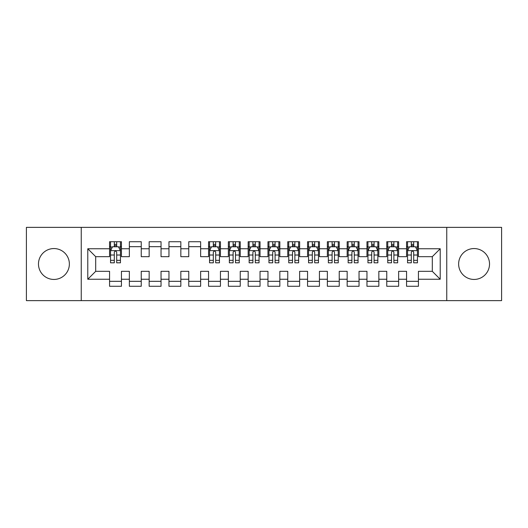 <?xml version="1.0" encoding="UTF-8"?>
<svg xmlns="http://www.w3.org/2000/svg" width="528" height="528" viewBox="0 0 528 528"><rect width="100%" height="100%" fill="white"/><g stroke="black" fill="none" stroke-linecap="round" stroke-linejoin="round"><path stroke-width="0.79" d="M474.078 248.556A15.444 15.444 0 0 0 458.634 264A15.444 15.444 0 0 0 474.078 279.444A15.444 15.444 0 0 0 489.522 264A15.444 15.444 0 0 0 474.078 248.556M53.922 248.556A15.444 15.444 0 0 0 38.478 264A15.444 15.444 0 0 0 53.922 279.444A15.444 15.444 0 0 0 69.366 264A15.444 15.444 0 0 0 53.922 248.556M446.754 300.63L501.6 300.63L501.6 227.37L446.754 227.37L446.754 300.63L81.246 300.63L81.246 227.37L26.4 227.37L26.4 300.63L81.246 300.63M446.754 227.37L81.246 227.37M87.78 279.246L87.78 248.754L109.56 248.754L109.56 256.674L95.7 256.674L95.7 271.326L87.78 279.246L109.56 279.246L109.56 286.275L121.44 286.275L121.44 279.246L129.36 279.246L129.36 286.275L141.24 286.275L141.24 279.246L149.16 279.246L149.16 286.275L161.04 286.275L161.04 279.246L168.96 279.246L168.96 286.275L180.84 286.275L180.84 279.246L188.76 279.246L188.76 286.275L200.64 286.275L200.64 279.246L208.56 279.246L208.56 286.275L220.44 286.275L220.44 279.246L228.36 279.246L228.36 286.275L240.24 286.275L240.24 279.246L248.16 279.246L248.16 286.275L260.04 286.275L260.04 279.246L267.96 279.246L267.96 286.275L279.84 286.275L279.84 279.246L287.76 279.246L287.76 286.275L299.64 286.275L299.64 279.246L307.56 279.246L307.56 286.275L319.44 286.275L319.44 279.246L327.36 279.246L327.36 286.275L339.24 286.275L339.24 279.246L347.16 279.246L347.16 286.275L359.04 286.275L359.04 279.246L366.96 279.246L366.96 286.275L378.84 286.275L378.84 279.246L386.76 279.246L386.76 286.275L398.64 286.275L398.64 279.246L406.56 279.246L406.56 286.275L418.44 286.275L418.44 271.326L432.3 271.326L432.3 256.674L418.44 256.674L418.44 248.754L440.22 248.754L440.22 279.246L418.44 279.246M418.44 248.754L418.44 241.725L406.56 241.725L406.56 248.754L398.64 248.754L398.64 241.725L386.76 241.725L386.76 248.754L378.84 248.754L378.84 241.725L366.96 241.725L366.96 248.754L359.04 248.754L359.04 241.725L347.16 241.725L347.16 248.754L339.24 248.754L339.24 241.725L327.36 241.725L327.36 248.754L319.44 248.754L319.44 241.725L307.56 241.725L307.56 248.754L299.64 248.754L299.64 241.725L287.76 241.725L287.76 248.754L279.84 248.754L279.84 241.725L267.96 241.725L267.96 248.754L260.04 248.754L260.04 241.725L248.16 241.725L248.16 248.754L240.24 248.754L240.24 241.725L228.36 241.725L228.36 248.754L220.44 248.754L220.44 241.725L208.56 241.725L208.56 248.754L200.64 248.754L200.64 241.725L188.76 241.725L188.76 248.754L180.84 248.754L180.84 241.725L168.96 241.725L168.96 248.754L161.04 248.754L161.04 241.725L149.16 241.725L149.16 248.754L141.24 248.754L141.24 241.725L129.36 241.725L129.36 248.754L121.44 248.754L121.44 241.725L109.56 241.725L109.56 248.754M398.64 279.246L398.64 271.326L406.56 271.326L406.56 279.246M440.22 248.754L432.3 256.674M378.84 279.246L378.84 271.326L386.76 271.326L386.76 279.246M406.56 248.754L406.56 256.674L398.64 256.674L398.64 248.754M359.04 279.246L359.04 271.326L366.96 271.326L366.96 279.246M386.76 248.754L386.76 256.674L378.84 256.674L378.84 248.754M339.24 279.246L339.24 271.326L347.16 271.326L347.16 279.246M366.96 248.754L366.96 256.674L359.04 256.674L359.04 248.754M319.44 279.246L319.44 271.326L327.36 271.326L327.36 279.246M347.16 248.754L347.16 256.674L339.24 256.674L339.24 248.754M299.64 279.246L299.64 271.326L307.56 271.326L307.56 279.246M327.36 248.754L327.36 256.674L319.44 256.674L319.44 248.754M279.84 279.246L279.84 271.326L287.76 271.326L287.76 279.246M307.56 248.754L307.56 256.674L299.64 256.674L299.64 248.754M260.04 279.246L260.04 271.326L267.96 271.326L267.96 279.246M287.76 248.754L287.76 256.674L279.84 256.674L279.84 248.754M240.24 279.246L240.24 271.326L248.16 271.326L248.16 279.246M267.96 248.754L267.96 256.674L260.04 256.674L260.04 248.754M220.44 279.246L220.44 271.326L228.36 271.326L228.36 279.246M248.16 248.754L248.16 256.674L240.24 256.674L240.24 248.754M200.64 279.246L200.64 271.326L208.56 271.326L208.56 279.246M228.36 248.754L228.36 256.674L220.44 256.674L220.44 248.754M180.84 279.246L180.84 271.326L188.76 271.326L188.76 279.246M208.56 248.754L208.56 256.674L200.64 256.674L200.64 248.754M161.04 279.246L161.04 271.326L168.96 271.326L168.96 279.246M188.76 248.754L188.76 256.674L180.84 256.674L180.84 248.754M141.24 279.246L141.24 271.326L149.16 271.326L149.16 279.246M168.96 248.754L168.96 256.674L161.04 256.674L161.04 248.754M121.44 279.246L121.44 271.326L129.36 271.326L129.36 279.246M149.16 248.754L149.16 256.674L141.24 256.674L141.24 248.754M95.7 271.326L109.56 271.326L109.56 279.246M129.36 248.754L129.36 256.674L121.44 256.674L121.44 248.754M406.56 246.675L407.55 246.675M417.45 246.675L418.44 246.675M386.76 246.675L387.75 246.675M397.65 246.675L398.64 246.675M366.96 246.675L367.95 246.675M377.85 246.675L378.84 246.675M347.16 246.675L348.15 246.675M358.05 246.675L359.04 246.675M327.36 246.675L328.35 246.675M338.25 246.675L339.24 246.675M307.56 246.675L308.55 246.675M318.45 246.675L319.44 246.675M287.76 246.675L288.75 246.675M298.65 246.675L299.64 246.675M267.96 246.675L268.95 246.675M278.85 246.675L279.84 246.675M248.16 246.675L249.15 246.675M259.05 246.675L260.04 246.675M228.36 246.675L229.35 246.675M239.25 246.675L240.24 246.675M208.56 246.675L209.55 246.675M219.45 246.675L220.44 246.675M188.76 246.675L200.64 246.675M168.96 246.675L180.84 246.675M149.16 246.675L161.04 246.675M129.36 246.675L141.24 246.675M109.56 246.675L110.55 246.675M120.45 246.675L121.44 246.675M109.56 281.325L121.44 281.325M129.36 281.325L141.24 281.325M149.16 281.325L161.04 281.325M168.96 281.325L180.84 281.325M188.76 281.325L200.64 281.325M208.56 281.325L220.44 281.325M228.36 281.325L240.24 281.325M248.16 281.325L260.04 281.325M267.96 281.325L279.84 281.325M287.76 281.325L299.64 281.325M307.56 281.325L319.44 281.325M327.36 281.325L339.24 281.325M347.16 281.325L359.04 281.325M366.96 281.325L378.84 281.325M386.76 281.325L398.64 281.325M406.56 281.325L418.44 281.325M87.78 248.754L95.7 256.674M432.3 271.326L440.22 279.246M116.688 244.299L114.312 244.299M120.45 260.33L116.688 260.33L116.688 262.812L120.45 262.812L120.45 250.734L118.47 246.774L112.53 246.774L110.55 250.734L110.55 262.812L114.312 262.812L114.312 260.33L110.55 260.33M110.55 250.734L110.55 241.725M120.45 250.734L120.45 241.725M114.312 246.774L114.312 241.725M116.688 241.725L116.688 246.774M116.688 260.33L116.688 252.219C115.896 250.694 115.104 250.694 114.312 252.219L114.312 260.33M116.688 246.675L114.312 246.675M215.688 244.299L213.312 244.299M219.45 260.33L215.688 260.33L215.688 262.812L219.45 262.812L219.45 250.734L217.47 246.774L211.53 246.774L209.55 250.734L209.55 262.812L213.312 262.812L213.312 260.33L209.55 260.33M209.55 250.734L209.55 241.725M219.45 250.734L219.45 241.725M213.312 246.774L213.312 241.725M215.688 241.725L215.688 246.774M215.688 260.33L215.688 252.219C214.896 250.694 214.104 250.694 213.312 252.219L213.312 260.33M215.688 246.675L213.312 246.675M235.488 244.299L233.112 244.299M239.25 260.33L235.488 260.33L235.488 262.812L239.25 262.812L239.25 250.734L237.27 246.774L231.33 246.774L229.35 250.734L229.35 262.812L233.112 262.812L233.112 260.33L229.35 260.33M229.35 250.734L229.35 241.725M239.25 250.734L239.25 241.725M233.112 246.774L233.112 241.725M235.488 241.725L235.488 246.774M235.488 260.33L235.488 252.219C234.696 250.694 233.904 250.694 233.112 252.219L233.112 260.33M235.488 246.675L233.112 246.675M255.288 244.299L252.912 244.299M259.05 260.33L255.288 260.33L255.288 262.812L259.05 262.812L259.05 250.734L257.07 246.774L251.13 246.774L249.15 250.734L249.15 262.812L252.912 262.812L252.912 260.33L249.15 260.33M249.15 250.734L249.15 241.725M259.05 250.734L259.05 241.725M252.912 246.774L252.912 241.725M255.288 241.725L255.288 246.774M255.288 260.33L255.288 252.219C254.496 250.694 253.704 250.694 252.912 252.219L252.912 260.33M255.288 246.675L252.912 246.675M275.088 244.299L272.712 244.299M278.85 260.33L275.088 260.33L275.088 262.812L278.85 262.812L278.85 250.734L276.87 246.774L270.93 246.774L268.95 250.734L268.95 262.812L272.712 262.812L272.712 260.33L268.95 260.33M268.95 250.734L268.95 241.725M278.85 250.734L278.85 241.725M272.712 246.774L272.712 241.725M275.088 241.725L275.088 246.774M275.088 260.33L275.088 252.219C274.296 250.694 273.504 250.694 272.712 252.219L272.712 260.33M275.088 246.675L272.712 246.675M294.888 244.299L292.512 244.299M298.65 260.33L294.888 260.33L294.888 262.812L298.65 262.812L298.65 250.734L296.67 246.774L290.73 246.774L288.75 250.734L288.75 262.812L292.512 262.812L292.512 260.33L288.75 260.33M288.75 250.734L288.75 241.725M298.65 250.734L298.65 241.725M292.512 246.774L292.512 241.725M294.888 241.725L294.888 246.774M294.888 260.33L294.888 252.219C294.096 250.694 293.304 250.694 292.512 252.219L292.512 260.33M294.888 246.675L292.512 246.675M314.688 244.299L312.312 244.299M318.45 260.33L314.688 260.33L314.688 262.812L318.45 262.812L318.45 250.734L316.47 246.774L310.53 246.774L308.55 250.734L308.55 262.812L312.312 262.812L312.312 260.33L308.55 260.33M308.55 250.734L308.55 241.725M318.45 250.734L318.45 241.725M312.312 246.774L312.312 241.725M314.688 241.725L314.688 246.774M314.688 260.33L314.688 252.219C313.896 250.694 313.104 250.694 312.312 252.219L312.312 260.33M314.688 246.675L312.312 246.675M334.488 244.299L332.112 244.299M338.25 260.33L334.488 260.33L334.488 262.812L338.25 262.812L338.25 250.734L336.27 246.774L330.33 246.774L328.35 250.734L328.35 262.812L332.112 262.812L332.112 260.33L328.35 260.33M328.35 250.734L328.35 241.725M338.25 250.734L338.25 241.725M332.112 246.774L332.112 241.725M334.488 241.725L334.488 246.774M334.488 260.33L334.488 252.219C333.696 250.694 332.904 250.694 332.112 252.219L332.112 260.33M334.488 246.675L332.112 246.675M354.288 244.299L351.912 244.299M358.05 260.33L354.288 260.33L354.288 262.812L358.05 262.812L358.05 250.734L356.07 246.774L350.13 246.774L348.15 250.734L348.15 262.812L351.912 262.812L351.912 260.33L348.15 260.33M348.15 250.734L348.15 241.725M358.05 250.734L358.05 241.725M351.912 246.774L351.912 241.725M354.288 241.725L354.288 246.774M354.288 260.33L354.288 252.219C353.496 250.694 352.704 250.694 351.912 252.219L351.912 260.33M354.288 246.675L351.912 246.675M374.088 244.299L371.712 244.299M377.85 260.33L374.088 260.33L374.088 262.812L377.85 262.812L377.85 250.734L375.87 246.774L369.93 246.774L367.95 250.734L367.95 262.812L371.712 262.812L371.712 260.33L367.95 260.33M367.95 250.734L367.95 241.725M377.85 250.734L377.85 241.725M371.712 246.774L371.712 241.725M374.088 241.725L374.088 246.774M374.088 260.33L374.088 252.219C373.296 250.694 372.504 250.694 371.712 252.219L371.712 260.33M374.088 246.675L371.712 246.675M393.888 244.299L391.512 244.299M397.65 260.33L393.888 260.33L393.888 262.812L397.65 262.812L397.65 250.734L395.67 246.774L389.73 246.774L387.75 250.734L387.75 262.812L391.512 262.812L391.512 260.33L387.75 260.33M387.75 250.734L387.75 241.725M397.65 250.734L397.65 241.725M391.512 246.774L391.512 241.725M393.888 241.725L393.888 246.774M393.888 260.33L393.888 252.219C393.096 250.694 392.304 250.694 391.512 252.219L391.512 260.33M393.888 246.675L391.512 246.675M413.688 244.299L411.312 244.299M417.45 260.33L413.688 260.33L413.688 262.812L417.45 262.812L417.45 250.734L415.47 246.774L409.53 246.774L407.55 250.734L407.55 262.812L411.312 262.812L411.312 260.33L407.55 260.33M407.55 250.734L407.55 241.725M417.45 250.734L417.45 241.725M411.312 246.774L411.312 241.725M413.688 241.725L413.688 246.774M413.688 260.33L413.688 252.219C412.896 250.694 412.104 250.694 411.312 252.219L411.312 260.33M413.688 246.675L411.312 246.675M120.404 250.635L110.603 250.635M110.55 247.012L112.411 247.012M118.589 247.012L120.45 247.012M114.312 255.024L110.55 255.024M120.45 255.024L116.688 255.024M116.688 245.56L114.312 245.56M219.404 250.635L209.603 250.635M209.55 247.012L211.411 247.012M217.589 247.012L219.45 247.012M213.312 255.024L209.55 255.024M219.45 255.024L215.688 255.024M215.688 245.56L213.312 245.56M239.204 250.635L229.403 250.635M229.35 247.012L231.211 247.012M237.389 247.012L239.25 247.012M233.112 255.024L229.35 255.024M239.25 255.024L235.488 255.024M235.488 245.56L233.112 245.56M259.004 250.635L249.203 250.635M249.15 247.012L251.011 247.012M257.189 247.012L259.05 247.012M252.912 255.024L249.15 255.024M259.05 255.024L255.288 255.024M255.288 245.56L252.912 245.56M278.804 250.635L269.003 250.635M268.95 247.012L270.811 247.012M276.989 247.012L278.85 247.012M272.712 255.024L268.95 255.024M278.85 255.024L275.088 255.024M275.088 245.56L272.712 245.56M298.604 250.635L288.803 250.635M288.75 247.012L290.611 247.012M296.789 247.012L298.65 247.012M292.512 255.024L288.75 255.024M298.65 255.024L294.888 255.024M294.888 245.56L292.512 245.56M318.404 250.635L308.603 250.635M308.55 247.012L310.411 247.012M316.589 247.012L318.45 247.012M312.312 255.024L308.55 255.024M318.45 255.024L314.688 255.024M314.688 245.56L312.312 245.56M338.204 250.635L328.403 250.635M328.35 247.012L330.211 247.012M336.389 247.012L338.25 247.012M332.112 255.024L328.35 255.024M338.25 255.024L334.488 255.024M334.488 245.56L332.112 245.56M358.004 250.635L348.203 250.635M348.15 247.012L350.011 247.012M356.189 247.012L358.05 247.012M351.912 255.024L348.15 255.024M358.05 255.024L354.288 255.024M354.288 245.56L351.912 245.56M377.804 250.635L368.003 250.635M367.95 247.012L369.811 247.012M375.989 247.012L377.85 247.012M371.712 255.024L367.95 255.024M377.85 255.024L374.088 255.024M374.088 245.56L371.712 245.56M397.604 250.635L387.803 250.635M387.75 247.012L389.611 247.012M395.789 247.012L397.65 247.012M391.512 255.024L387.75 255.024M397.65 255.024L393.888 255.024M393.888 245.56L391.512 245.56M417.404 250.635L407.603 250.635M407.55 247.012L409.411 247.012M415.589 247.012L417.45 247.012M411.312 255.024L407.55 255.024M417.45 255.024L413.688 255.024M413.688 245.56L411.312 245.56"/></g></svg>
